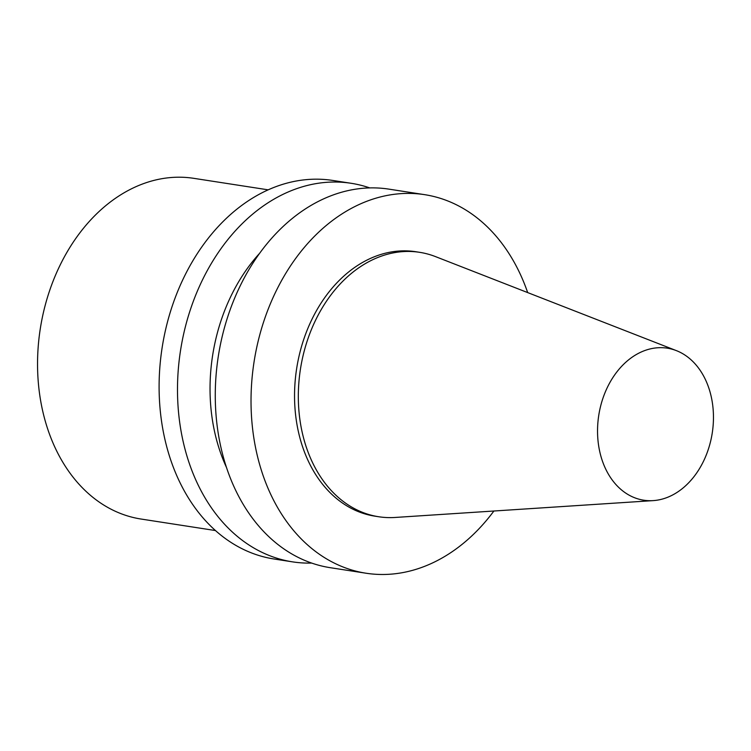 <?xml version="1.0" encoding="UTF-8"?>
<svg xmlns="http://www.w3.org/2000/svg" width="751" height="751" viewBox="0 0 751 751"><rect width="100%" height="100%" fill="white"/><g stroke="black" fill="none" stroke-linecap="round" stroke-linejoin="round"><path stroke-width="1.13" d="M268.182 189.843L193.796 178.334A172.383 128.712 98.8 0 0 40.244 329.013A172.383 128.712 98.8 0 0 141.094 519.044L215.481 530.553M706.1 381.057A76.921 57.433 98.8 0 0 676.388 350.633A76.921 57.433 98.8 0 0 598.744 415.406A76.921 57.433 98.8 0 0 653.192 500.617A76.921 57.433 98.8 0 0 704.898 458.241A76.921 57.433 98.8 0 0 706.1 381.057M369.727 187.9A191.533 143.009 98.8 0 0 351.102 183.282L332.712 180.437A191.533 143.009 98.8 0 0 162.103 347.863A191.533 143.009 98.8 0 0 274.153 559.016L292.543 561.861A191.533 143.009 98.8 0 0 311.693 563.081M351.102 183.282A191.533 143.009 98.8 0 0 180.493 350.708A191.533 143.009 98.8 0 0 292.543 561.861M259.574 253.359A162.807 121.559 98.8 0 0 226.464 467.404M527.681 292.59A191.533 143.009 98.8 0 0 521.344 276.537A191.533 143.009 98.8 0 0 424.634 194.659L388.877 189.13A191.533 143.009 98.8 0 0 218.269 356.556A191.533 143.009 98.8 0 0 330.318 567.7L366.075 573.229A191.533 143.009 98.8 0 0 493.895 511.009M424.634 194.659A191.533 143.009 98.8 0 0 254.026 362.085A191.533 143.009 98.8 0 0 366.075 573.229M676.388 350.633L435.467 256.598A133.791 99.892 98.8 0 0 419.584 252.317L415.81 251.726A133.791 99.892 98.8 0 0 296.636 368.675A133.791 99.892 98.8 0 0 374.899 516.162L378.682 516.744A133.791 99.892 98.8 0 0 395.11 517.458L653.192 500.617M419.584 252.317A133.791 99.892 98.8 0 0 300.419 369.257A133.791 99.892 98.8 0 0 378.682 516.744"/></g></svg>
